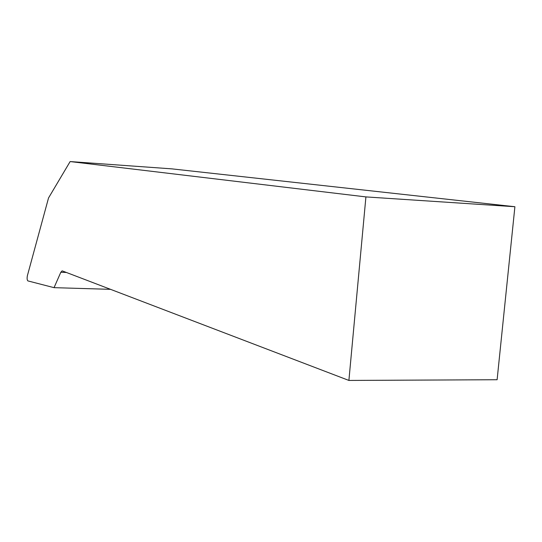 <?xml version="1.0" encoding="UTF-8"?>
<svg xmlns="http://www.w3.org/2000/svg" width="542" height="542" viewBox="0 0 542 542"><rect width="100%" height="100%" fill="white"/><g stroke="black" fill="none" stroke-linecap="round" stroke-linejoin="round"><path stroke-width="0.81" d="M66.415 272.457L60.819 272.253L54.044 287.66L110.582 289.34M54.044 287.66L27.866 280.905C27.073 280.051 26.91 278.317 27.385 275.695L48.536 197.952L70.135 161.563L171.773 168.86L514.9 206.726L365.918 196.909L348.899 380.437L62.215 270.871M60.819 272.253L62.127 270.871M365.918 196.909L70.135 161.563M514.9 206.726L497.116 379.725L348.899 380.437"/></g></svg>
